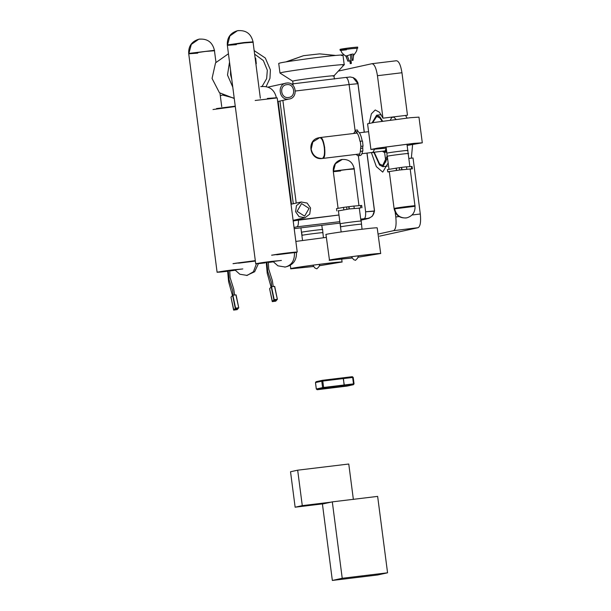 <?xml version="1.0" encoding="UTF-8"?>
<svg xmlns="http://www.w3.org/2000/svg" width="611" height="611" viewBox="0 0 611 611"><rect width="100%" height="100%" fill="white"/><g stroke="black" fill="none" stroke-linecap="round" stroke-linejoin="round"><path stroke-width="0.92" d="M233.028 263.7L255.314 260.668L235.625 263.219M213.002 109.529L235.296 106.528M233.02 263.631L255.314 260.63M293.593 220.243L293.685 220.945L293.204 221.052L298.367 219.914L338.952 215.011L295.48 220.556L295.388 219.845M374.451 211.169L365.599 211.796C365.829 215.805 365.355 218.112 364.179 218.707L360.719 219.128M298.397 219.907L298.305 219.204M296.213 203.089L282.878 100.418M279.96 101.059L293.295 203.73M278.165 101.457L291.5 204.12M230.523 69.776L230.568 74.679L231.783 79.438M266.113 86.602L269.947 78.368L270.39 69.868L265.311 58.007L254.168 50.621M229.522 62.062L227.506 75.046L232.783 87.152M262.096 86.411L266.633 78.674L267.328 70.234L263.379 60.596L254.619 54.127M228.445 53.753L215.546 62.841L212.055 78.445L219.433 92.735L234.25 98.478M256.299 63.743L255.681 58.114L255.123 58.144L255.65 58.121L256.261 63.75L255.879 63.834M302.277 505.633L297.672 470.187L290.531 471.761L295.136 507.199L302.277 505.633L330.933 502.166M323.792 503.739L295.136 507.199M297.672 470.187L348.766 464.016L353.372 499.454M341.473 55.532C347.621 54.318 336.088 55.189 320.5 57.113C305.775 58.847 283.619 62.055 280.212 62.941L278.723 63.407L279.975 73.037L281.465 72.572C284.871 71.686 307.028 68.478 321.745 66.744C337.333 64.819 348.873 63.949 342.725 65.163M334.4 79.033L333.98 75.817L344.214 64.697L342.962 55.066M333.026 76.123C342.107 74.229 300.581 79.247 293.662 80.873L292.707 81.179L293.127 84.387M332.88 79.01L302.56 82.668M346.468 49.781C336.142 51.041 341.396 49.888 351.447 48.689L357.236 48.162L356.679 50.476C357.343 49.965 354.25 55.12 353.097 55.609M353.548 55.036C353.998 54.142 353.418 53.867 351.806 54.219L346.009 56.082L347.919 61.131L351.035 60.779M340.709 50.392L340.167 50.377L340.037 49.361M346.315 49.812C335.363 51.148 340.93 49.926 351.6 48.651L357.221 48.246M346.185 48.804C335.225 50.14 340.801 48.918 351.462 47.643L357.611 47.078L357.74 48.093M353.708 54.616L352.982 60.39M350.065 60.909L347.858 61.153L345.742 55.746M294.036 227.475L296.954 226.834C298.13 226.238 298.596 223.931 298.367 219.914M360.857 220.181L369.067 218.303L372.504 216.011L374.367 210.978L365.599 211.796M274.698 286.422L277.356 299.321L274.522 286.376L271.528 286.735L274.186 299.634L272.262 301.59L275.744 301.17L277.356 299.321L274.186 299.634M273.873 299.741L271.215 286.842L269.604 288.69L272.437 301.635M269.604 288.69L272.254 301.613M274.11 301.383C276.225 300.864 276.485 300.566 274.897 300.49L273.27 300.681L272.483 301.582L274.11 301.383L273.949 300.604M275.989 300.627L274.897 300.49M277.203 299.314L274.14 299.68L273.354 300.581L276.416 300.215L277.203 299.314M276.256 299.428L276.416 300.215M280.579 260.546L272.178 261.317C257.605 263.058 249.983 264.731 264.96 262.906L256.315 263.585L281.419 260.439M256.559 263.669L264.96 262.906M273.155 261.829L268.305 262.486L273.178 261.852M264.708 262.959L255.719 263.776L227.368 45.458L227.964 45.275C232.272 44.259 258.117 41.136 252.465 42.312L244.079 42.946L227.964 45.275L236.35 44.641M401.389 207.839C388.382 209.428 395.004 207.969 407.667 206.457L414.968 205.792L410.164 168.804M389.337 171.912L389.413 171.836C387.527 171.989 387.252 171.92 388.604 171.645L387.748 171.882L387.45 169.575L399.327 167.689L399.625 169.995L412.356 168.812L412.058 166.505L411.455 166.551M388.604 171.645L399.625 169.995M396.256 168.078L396.554 170.385M411.447 166.459L411.745 168.766L410.195 169.132M406.139 166.864L411.088 166.589M399.327 167.689L401.442 167.422L401.74 169.728M401.442 167.422L402.107 169.652M401.809 167.345L406.506 166.795L406.804 169.094M386.091 146.884L386.908 153.178L387.649 152.971C392.102 152.032 412.555 149.611 407.041 150.673M407.659 153.743C413.296 152.658 392.384 155.133 387.832 156.095L387.076 156.301L382.677 165.466L379.591 163.939L374.26 152.315M408.194 153.621L406.964 144.173M389.283 171.515L394.087 208.504L394.576 208.351C398.074 207.526 419.077 204.99 414.487 205.945M386.251 148.122L372.114 149.328L378.324 148.053L412.906 143.516L421.094 142.966L407.125 145.41M386.251 148.16L370.915 149.481L367.578 123.796L374.092 122.467L410.371 117.702L418.963 117.129L422.3 142.814L407.132 145.449M370.915 149.481L377.43 148.152L413.7 143.386L422.3 142.814M297.099 211.33L304.614 216.157L309.082 208.404L301.567 203.57L297.099 211.33M310.579 208.038L307.127 203.058L301.192 201.997L296.45 205.594L295.602 211.689L299.054 216.668L304.996 217.737L309.731 214.14L310.579 208.038M342.229 578.273L332.308 501.868L322.425 504.037L332.346 580.45L342.229 578.273L387.565 572.797L377.682 574.974L332.346 580.45M332.308 501.868L377.644 496.392L387.565 572.797M271.643 255.207L294.387 252.198L296.419 252.129L296.472 252.526L294.433 252.595C294.754 260.446 291.707 265.258 285.299 267.038L277.936 265.838L272.758 261.248M255.177 100.471L277.211 97.92L297.229 252.022L296.442 252.259M271.635 255.161L297.229 252.022M273.759 254.833C283.909 253.145 304.622 250.953 293.395 252.755M359.711 153.964L322.868 158.417C326.984 158.096 324.128 136.085 320.156 137.544L322.829 140.232L324.647 147.289L324.685 154.873L322.677 158.44M353.586 133.504L354.876 131.816L355.182 130.258L357.404 129.99L358.069 131.571C359.826 132.633 361.2 135.787 362.201 141.034L360.307 141.309L360.849 146.373L360.368 151.161C359.932 154.163 359.123 155.69 357.931 155.752L356.114 154.4M355.182 130.258L355.869 131.839C357.626 132.9 359.001 136.054 360.001 141.301L360.307 141.309M358.069 131.571L355.869 131.839M362.201 141.034L360.001 141.301M362.506 141.042L363.049 146.105L360.849 146.373M362.743 146.098L362.766 148.122L360.566 148.389M362.766 148.122L362.85 151.093L360.627 151.36M362.567 150.894C362.132 153.896 361.322 155.423 360.131 155.492M360.299 155.484L357.931 155.752M371.931 152.49L372.71 152.628L374.528 149.382M386.564 151.093L385.373 151.238M382.494 151.215L384.281 152.185L386.282 148.397M384.701 152.544L382.982 151.734M385.869 152.399L386.725 151.811M386.488 149.978L384.716 152.536M372.664 122.704L376.75 116.434L379.836 117.961L382.066 121.261M405.574 115.441L407.056 118.06M412.608 144.639L411.348 158.165M372.107 122.796L376.605 115.227L379.843 116.831L382.623 121.177M387.527 157.959L382.822 166.673L379.584 165.069L373.871 152.399M369.181 123.338L371.381 113.814L375.23 109.972L379.446 112.248L382.967 118.175L407.476 115.212L401.954 72.74L377.453 75.703C376.2 68.012 374.36 64.018 371.923 63.712L338.341 71.09M382.967 118.175L377.453 75.703M378.171 234.051L393.606 230.66C395.829 229.331 396.562 224.764 395.798 216.966L395.195 212.307M412.005 215.003L420.307 214.003L413.028 157.966L408.82 158.47M379.492 236.182L418.107 227.697L393.606 230.66M401.954 72.74C400.709 65.049 398.861 61.054 396.424 60.749L371.923 63.712M388.176 162.946L382.738 172.096L376.353 166.627L371.358 152.559M420.307 214.003C421.063 221.801 420.33 226.368 418.107 227.697M236.083 294.914L238.741 307.807L235.907 294.869L232.913 295.228L235.571 308.12L233.646 310.075L237.129 309.655L238.741 307.807L235.571 308.12M235.258 308.227L232.6 295.334L230.989 297.183L233.822 310.128M235.495 309.876C237.603 309.357 237.87 309.051 236.281 308.975L234.655 309.174L233.868 310.075L235.495 309.876L235.334 309.09M237.374 309.12L236.281 308.975M238.588 307.807L235.525 308.173L234.739 309.074L237.801 308.708L238.588 307.807M237.641 307.921L237.801 308.708M241.964 269.039L233.562 269.802C218.99 271.544 211.368 273.224 226.345 271.391L227.582 271.238M217.944 272.162L226.345 271.391M242.804 268.932L217.699 272.078L227.582 271.269M235.052 270.245L229.69 270.971L235.067 270.268M226.093 271.444L217.104 272.269L188.753 53.951L189.349 53.76C193.649 52.752 219.502 49.628 213.85 50.805L205.464 51.431L189.349 53.76L197.735 53.134M288.499 97.493C296.442 96.897 294.685 83.348 286.826 84.654C278.883 85.257 280.64 98.806 288.499 97.493L289.056 97.401M286.62 83.05C276.691 83.799 278.891 100.739 288.705 99.104C298.642 98.348 296.442 81.416 286.62 83.05L267.946 87.121M288.705 99.104L277.684 101.556M286.826 84.654L286.269 84.746M338.074 208.252L333.316 171.592L333.797 171.439C337.295 170.614 358.306 168.078 353.708 169.033L346.895 169.545C334.225 171.065 327.603 172.516 340.617 170.927M359.299 208.175L349.286 208.939L338.418 210.887M349.057 209L348.759 206.694L343.558 207.373L336.539 208.618L336.837 210.925M361.972 207.74L361.674 205.433L360.536 205.54M360.039 208.038L360.834 207.809L360.536 205.502M360.475 205.548L353.685 206.09M354.212 208.336L353.914 206.029L348.759 206.694M349.286 208.939L348.988 206.633M346.941 209.275L346.643 206.969M361.101 224.313C364.744 223.473 343.306 226.108 340.778 226.811L340.151 223.748C342.733 223.023 364.645 220.327 360.925 221.19M357.977 257.223L379.332 253.687C376.972 253.099 325.655 259.927 330.688 260.156L352.219 257.972M357.97 257.262L380.531 253.527C378.049 252.908 324.212 260.072 329.497 260.317L352.242 258.01M325.984 234.578L329.497 260.317M380.706 253.588L377.193 227.842C374.711 227.223 320.874 234.387 326.159 234.632M353.486 383.861L353.349 384.724L323.479 388.329L317.208 389.711L347.071 386.099L353.349 384.724L354.006 383.823L344.291 384.976L343.122 377.804L343.458 378.553L322.784 381.05L323.616 387.473L344.291 384.976L344.153 385.831L337.883 387.214L344.153 385.831L343.458 378.553L353.173 377.407L354.006 383.823L353.486 383.861L352.646 377.445L353.173 377.407L352.31 376.689L352.646 377.445M315.497 382.578L316.024 382.539L315.497 382.578L316.338 389.001L322.608 387.618L321.776 381.195L315.497 382.578L316.162 381.684L322.44 380.302L352.303 376.697L353.211 377.392L354.044 383.815L353.349 384.724M322.486 232.806C326.129 231.959 304.69 234.601 302.162 235.304L301.536 232.233C304.118 231.516 326.03 228.82 322.31 229.675M319.362 265.716L340.717 262.172C338.349 261.584 287.04 268.42 292.073 268.649L313.603 266.465M319.354 265.754L341.916 262.012C339.433 261.401 285.597 268.565 290.882 268.809L313.626 266.495M290.256 265.327L290.882 268.809M326.35 237.381L295.846 241.421M256.406 263.807L253.458 271.719L247.165 275.424L239.825 274.232L234.655 269.672M238.55 263.173L255.367 261.065M220.311 95.751L222.435 95.056L220.311 95.774M235.25 106.161L216.515 108.559M355.052 130.342L349.102 84.532L295.388 91.016M365.63 211.788L358.344 155.69M291.317 84.035L345.834 77.444C347.269 77.628 348.362 79.988 349.102 84.532L357.924 83.707L364.225 132.22M345.834 77.444L345.902 77.437C351.86 77.055 347.965 76.551 353.318 77.65L355.785 79.293C357.534 81.729 358.275 83.226 358.015 83.791L353.051 77.544M366.936 153.094L374.451 210.963M335.729 55.433L319.629 53.875L303.552 55.685L286.536 61.795M351.806 54.219L352.142 60.451M350.508 54.379L350.844 60.611M347.315 55.792L349.232 60.84M294.189 228.651L340.006 223.114L294.189 228.651M360.857 220.166L366.409 219.005L367.715 218.379L364.179 218.707M339.815 221.656L296.954 226.834M374.367 210.978C373.932 215.057 371.717 217.524 367.715 218.379M238.496 30.55L237.381 30.741L229.935 35.904L227.368 45.458M252.412 41.915L244.026 42.541L227.911 44.87M394.622 208.748C396.073 214.965 399.846 218.043 405.933 217.982L406.842 217.829C400.014 218.547 395.783 215.576 394.141 208.901L414.533 206.342M276.684 254.795L294.433 252.595M261.844 86.449L260.729 86.64C269.13 85.754 274.339 89.412 276.355 97.623L276.409 98.027M275.76 97.813L267.374 98.44M319.774 137.59C321.753 137.842 323.25 141.088 324.265 147.335C324.884 153.674 324.288 157.378 322.486 158.463C316.391 158.524 312.626 155.446 311.175 149.229L312.824 141.943L319.866 137.574L318.866 137.75C306.088 139.866 309.624 160.693 322.394 158.478L322.28 158.486M395.798 216.966L399.143 216.561M199.881 39.043L198.766 39.226L191.319 44.397L188.753 53.951M213.797 50.4L189.295 53.363M342.343 159.402L335.393 163.748L333.316 171.592M353.654 168.636L333.743 171.042M321.776 381.195L322.784 381.05L322.448 380.302L321.776 381.195M323.616 387.473L322.608 387.618L323.479 388.329L323.616 387.473M322.371 380.317L316.162 381.684M316.338 389.001L317.208 389.711L316.299 389.008L315.467 382.585L316.093 381.692M347.208 386.068L317.201 389.711M246.6 275.492L254.665 271.727L258.407 263.654M222.595 95.026L234.219 98.203M358.015 83.791L364.309 132.205M367.02 153.086L374.543 211.047M345.902 77.437L291.31 84.028M303.552 55.685L285.811 61.917M292.722 81.194L279.998 73.068M350.248 63.666L349.882 60.863M350.851 63.536L350.493 60.726M340.671 50.308L341.809 52.409C341.014 52.072 345.406 56.304 346.46 56.395M351.386 63.468L351.02 60.657M350.775 63.597L350.416 60.794M268.313 261.798L268.71 269.061L272.361 280.648L273.247 286.528M266.19 262.081L267.228 273.27L271.063 287.017M266.87 261.989L267.702 271.284L271.192 281.877L271.811 286.704M274.706 286.399L277.363 299.298M260.347 98.234L253.007 41.724C250.991 33.513 245.782 29.855 237.381 30.741C230.339 32.918 226.979 37.699 227.315 45.061M408.179 153.498L409.866 166.498M387.298 156.21L388.986 169.209M396.142 168.117L396.44 170.416M386.908 153.178L387.076 156.301M394.141 208.901L394.087 208.504M406.842 217.829C412.562 216.057 415.289 212.177 415.022 206.19L414.968 205.792M390.314 120.123L391.491 117.9L392.804 117.052L394.072 117.358L396.043 119.382M301.353 201.958L291.019 204.227M304.828 217.768L293.112 220.35M284.734 267.106C292.761 265.564 296.679 260.706 296.472 252.526M368.601 131.686L359.383 132.801M357.183 133.068L319.866 137.574M384.09 151.024L375.597 152.047M375.559 152.055L361.911 153.705M375.635 152.04L372.71 152.628M385.877 162.045L384.647 152.551M387.389 166.123L382.822 166.673M381.172 114.677L376.605 115.227M229.698 270.291L230.095 277.547L233.746 289.133L234.632 295.021M227.575 270.574L228.613 281.763L232.447 295.51M228.254 270.482L229.087 279.777L232.577 290.37L233.196 295.197M230.981 297.206L233.639 310.098M236.09 294.892L238.748 307.784M221.732 106.688L219.983 93.223M215.958 62.238L214.392 50.217C212.376 42.006 207.167 38.348 198.766 39.226C191.724 41.411 188.364 46.184 188.7 53.554M362.033 229.224L361.208 221.083M360.971 221.052L359.253 207.847M358.955 205.54L354.143 168.483C352.501 161.808 348.27 158.837 341.442 159.555C335.722 161.327 332.995 165.207 333.262 171.195M341.152 231.936L338.379 210.558M343.817 209.695L343.512 207.389M351.401 256.704L353.624 259.599L355.48 260.332L357.565 258.216L358.451 255.788M352.31 376.689L322.448 380.302M353.418 384.709L347.063 386.099M323.418 237.717L322.593 229.568M322.356 229.537L321.806 225.314M302.537 240.429L300.902 227.842M312.786 265.189L315.009 268.084L316.842 268.825L318.95 266.709L319.828 264.28M342.091 262.073L341.725 259.27"/></g></svg>
